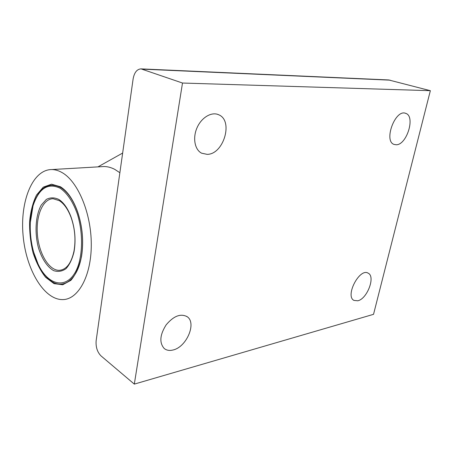 <?xml version="1.0" encoding="UTF-8"?>
<svg xmlns="http://www.w3.org/2000/svg" width="453" height="453" viewBox="0 0 453 453"><rect width="100%" height="100%" fill="white"/><g stroke="black" fill="none" stroke-linecap="round" stroke-linejoin="round"><path stroke-width="0.68" d="M134.315 384.116L182.497 83.035L141.042 68.884C136.959 69.15 134.315 72.497 133.12 78.924L96.155 340.622C95.662 346.964 97.27 352.043 100.968 355.854L134.315 384.116L373.532 314.331L430.35 90.685L388.663 79.949M207.151 154.354L201.63 153.193C194.733 149.75 192.491 137.905 197.072 127.672C201.562 117.395 211.681 111.478 218.674 114.756C233.708 120.589 223.64 154.496 207.151 154.354M173.114 349.976C169.547 350.888 166.579 350.39 164.207 348.487C159.19 342.74 159.841 334.863 166.16 324.846C173.714 315.9 180.753 313.204 187.27 316.772C196.795 323.114 186.545 347.055 173.114 349.976M396.216 144.767L394.093 144.433C383.272 141.189 395.333 108.731 405.724 113.369C415.69 116.178 406.828 145.022 396.216 144.767M357.808 300.786L353.923 300.407C344.812 295.939 359.756 267.513 368.215 273.199C375.673 276.573 367.19 298.901 357.808 300.786M182.497 83.035L430.35 90.685M122.644 153.057L97.95 166.88M119.869 172.729L114.739 169.36C111.149 167.497 107.582 166.551 104.031 166.528L101.455 166.676M62.101 172.599C58.635 170.611 55.204 169.592 51.806 169.552C32.582 169.439 19.949 201.223 23.069 235.186C25.872 269.15 43.998 300.373 63.137 299.586C78.488 299.178 91.438 275.588 91.279 244.258C91.246 212.967 77.871 181.398 62.101 172.599M60.419 186.755L51.529 184.184L43.278 187.14L36.495 195.062C32.91 202.48 30.611 211.291 29.604 221.494C29.411 232.072 30.566 242.514 33.058 252.825C36.274 262.61 40.453 270.764 45.6 277.293L53.992 283.635L62.735 284.778L70.878 280.339C75.708 274.643 79.264 266.67 81.546 256.438C83.816 241.54 82.525 226.71 77.667 211.936C73.244 199.597 67.497 191.206 60.419 186.755M30.317 222.627L33.114 205.283C39.049 187.508 48.256 181.579 60.73 187.491C67.695 191.874 73.352 200.135 77.701 212.27C82.474 226.789 83.743 241.375 81.506 256.019C77.65 280.435 62.333 290.577 49.734 279.96C45.334 276.426 41.517 271.29 38.279 264.558L33.686 252.196M59.434 200.719L53.12 198.725C42.814 198.708 35.702 215.951 37.435 234.864C39.003 253.776 49.088 270.707 59.36 270.328C66.449 269.665 71.331 263.244 73.998 251.064C75.917 239.796 74.943 228.578 71.07 217.412C68.029 209.365 64.15 203.799 59.434 200.719M58.907 199.49C54.513 197.372 50.323 197.344 46.342 199.405L41.285 205.045C35.577 215.26 34.456 232.446 38.38 247.581C41.727 258.612 47.254 267.055 53.664 270.645C58.012 272.072 62.135 271.409 66.036 268.646C69.598 264.671 72.265 259.059 74.037 251.806C76.03 240.09 75.017 228.431 70.991 216.823C67.831 208.459 63.799 202.678 58.907 199.49M60.238 188.284C47.967 182.44 38.907 188.272 33.058 205.77C27.865 222.757 30.017 247.412 38.148 264.156C49.117 288.023 70.345 290.197 78.556 264.529C82.916 250.113 82.463 230.458 77.338 213.941C72.927 201.715 67.231 193.159 60.238 188.284M142.304 69.139L390.135 80.158M141.042 68.884L388.844 79.954M51.806 169.552L104.031 166.528M368.215 273.199L367.836 273.012M405.724 113.369L405.197 113.216M187.27 316.772L186.574 316.302M218.674 114.756L217.355 114.264M77.701 212.27L77.667 211.936M81.506 256.019L81.546 256.438M61.676 269.96L59.36 270.328M71.07 217.412L70.991 216.823M73.998 251.064L74.037 251.806M38.148 264.156L38.279 264.558M33.058 205.77L33.114 205.283"/></g></svg>
